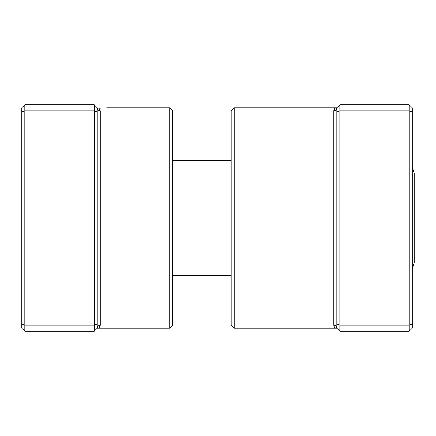 <?xml version="1.0" encoding="UTF-8"?>
<svg xmlns="http://www.w3.org/2000/svg" width="436" height="436" viewBox="0 0 436 436"><rect width="100%" height="100%" fill="white"/><g stroke="black" fill="none" stroke-linecap="round" stroke-linejoin="round"><path stroke-width="0.65" d="M94.241 331.191L97.261 328.172A3.019 2.938 180 0 1 100.28 325.234C99.926 327.202 98.918 328.183 97.261 328.172L97.261 107.828L94.241 104.809L24.819 104.809L24.819 331.191L94.241 331.191L94.241 325.158L24.819 325.158L21.8 323.904L21.8 107.828L24.819 104.809M169.702 107.828L172.721 110.842L172.721 325.158L169.702 328.172L169.702 107.828L107.523 107.828L98.896 108.291L97.261 107.828L98.896 108.291L100.28 110.766L100.28 325.234L99.446 327.262M97.261 323.904L94.241 325.158L94.241 110.842L24.819 110.842L21.8 112.096M97.261 112.096L94.241 110.842L94.241 104.809M24.819 331.191L21.8 328.172L21.8 323.904M97.261 107.828A3.019 2.938 180 0 0 100.28 110.766M412.293 166.961L414.2 173.479L414.2 262.521L412.293 269.039M234.203 328.172L231.184 325.158L231.184 110.842L234.203 107.828L234.203 328.172L336.832 328.172C335.175 328.183 334.167 327.202 333.812 325.234L333.812 110.766C334.167 108.798 335.17 107.817 336.832 107.828L339.846 104.809L409.273 104.809L409.273 325.158L339.846 325.158L339.846 331.191L409.273 331.191L409.273 325.158L412.293 323.904L412.293 328.172L409.273 331.191M333.981 326.215L334.199 326.673M409.273 104.809L412.293 107.828L412.293 323.904M339.846 104.809L339.846 110.842L409.273 110.842L412.293 112.096M336.832 112.096L339.846 110.842L339.846 325.158L336.832 323.904L336.832 107.828A3.019 2.938 -0 0 1 333.812 110.766L334.646 108.738M339.846 331.191L336.832 328.172L336.832 323.904M336.832 328.172A3.019 2.938 -0 0 0 333.812 325.234M169.702 328.172L97.261 328.172M231.184 275.35L172.721 275.35M231.184 160.65L172.721 160.65M234.203 107.828L336.832 107.828"/></g></svg>
